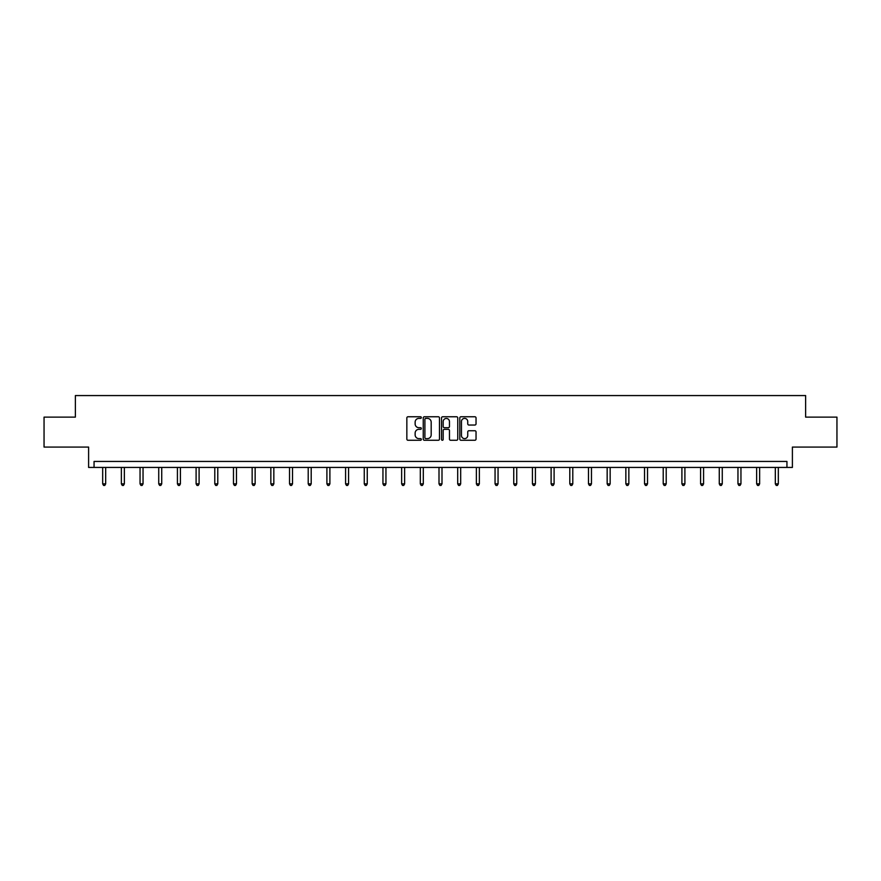 <?xml version="1.0" encoding="UTF-8"?>
<svg xmlns="http://www.w3.org/2000/svg" width="881" height="881" viewBox="0 0 881 881"><rect width="100%" height="100%" fill="white"/><g stroke="black" fill="none" stroke-linecap="round" stroke-linejoin="round"><path stroke-width="1.32" d="M421.338 417.572A0.826 0.826 0 0 0 420.512 416.757L408.024 416.757A1.178 1.178 0 0 0 406.846 417.924L406.846 439.09A1.178 1.178 0 0 0 408.024 440.269L420.512 440.269A0.826 0.826 0 0 0 421.338 439.443A0.826 0.826 0 0 0 420.512 438.617L418.893 438.617A3.766 3.766 0 0 1 415.138 434.862L415.138 433.1A3.766 3.766 0 0 1 418.893 429.333L420.512 429.333A0.826 0.826 0 0 0 421.338 428.507A0.826 0.826 0 0 0 420.512 427.692L418.893 427.692A3.766 3.766 0 0 1 415.138 423.926L415.138 422.164A3.766 3.766 0 0 1 418.893 418.398L420.512 418.398A0.826 0.826 0 0 0 421.338 417.572M44.05 417.131L44.05 447.074L88.607 447.074L88.607 467.437L792.393 467.437L792.393 447.074L836.95 447.074L836.95 417.131L805.63 417.131L805.63 395.569L75.37 395.569L75.37 417.131L44.05 417.131M474.859 425.038A1.178 1.178 0 0 0 476.037 423.871L476.037 417.924A1.178 1.178 0 0 0 474.859 416.757L460.983 416.757A1.178 1.178 0 0 0 459.805 417.924L459.805 439.09A1.178 1.178 0 0 0 460.983 440.269L474.859 440.269A1.178 1.178 0 0 0 476.037 439.09L476.037 431.921A1.178 1.178 0 0 0 474.859 430.743L468.923 430.743A1.178 1.178 0 0 0 467.745 431.921L467.745 435.478A3.15 3.15 0 0 1 464.606 438.617A3.15 3.15 0 0 1 461.457 435.478L461.457 421.547A3.15 3.15 0 0 1 464.606 418.398A3.15 3.15 0 0 1 467.745 421.547L467.745 423.871A1.178 1.178 0 0 0 468.923 425.038L474.859 425.038M786.942 467.437L786.942 461.446L94.058 461.446L94.058 467.437M439.476 417.924A1.178 1.178 0 0 0 438.298 416.757L424.422 416.757A1.178 1.178 0 0 0 423.243 417.924L423.243 439.09A1.178 1.178 0 0 0 424.422 440.269L438.298 440.269A1.178 1.178 0 0 0 439.476 439.09L439.476 417.924M442.703 416.757L456.578 416.757A1.178 1.178 0 0 1 457.757 417.924L457.757 439.09A1.178 1.178 0 0 1 456.578 440.269L450.643 440.269A1.178 1.178 0 0 1 449.464 439.09L449.464 430.512A1.178 1.178 0 0 0 448.286 429.333L444.354 429.333A1.178 1.178 0 0 0 443.176 430.512L443.176 439.443A0.826 0.826 0 0 1 442.35 440.269A0.826 0.826 0 0 1 441.524 439.443L441.524 417.924A1.178 1.178 0 0 1 442.703 416.757M425.721 418.398A0.826 0.826 0 0 0 424.895 419.224L424.895 437.802A0.826 0.826 0 0 0 425.721 438.617L427.417 438.617A3.766 3.766 0 0 0 431.183 434.862L431.183 422.164A3.766 3.766 0 0 0 427.417 418.398L425.721 418.398M449.464 421.603A3.15 3.15 0 0 0 446.315 418.464A3.15 3.15 0 0 0 443.176 421.603L443.176 426.514A1.178 1.178 0 0 0 444.354 427.692L448.286 427.692A1.178 1.178 0 0 0 449.464 426.514L449.464 421.603M102.681 467.437L102.681 483.867L105.676 483.867L105.676 467.437M105.676 483.867L104.773 485.431L103.573 485.431L102.681 483.867M121.369 467.437L121.369 483.867L124.353 483.867L124.353 467.437M124.353 483.867L123.461 485.431L122.261 485.431L121.369 483.867M140.046 467.437L140.046 483.867L143.041 483.867L143.041 467.437M143.041 483.867L142.149 485.431L140.949 485.431L140.046 483.867M158.734 467.437L158.734 483.867L161.73 483.867L161.73 467.437M161.73 483.867L160.827 485.431L159.626 485.431L158.734 483.867M177.422 467.437L177.422 483.867L180.407 483.867L180.407 467.437M180.407 483.867L179.515 485.431L178.314 485.431L177.422 483.867M196.1 467.437L196.1 483.867L199.095 483.867L199.095 467.437M199.095 483.867L198.203 485.431L197.003 485.431L196.1 483.867M214.788 467.437L214.788 483.867L217.783 483.867L217.783 467.437M217.783 483.867L216.88 485.431L215.68 485.431L214.788 483.867M233.476 467.437L233.476 483.867L236.471 483.867L236.471 467.437M236.471 483.867L235.568 485.431L234.368 485.431L233.476 483.867M252.153 467.437L252.153 483.867L255.149 483.867L255.149 467.437M255.149 483.867L254.257 485.431L253.056 485.431L252.153 483.867M270.841 467.437L270.841 483.867L273.837 483.867L273.837 467.437M273.837 483.867L272.934 485.431L271.744 485.431L270.841 483.867M289.53 467.437L289.53 483.867L292.525 483.867L292.525 467.437M292.525 483.867L291.622 485.431L290.422 485.431L289.53 483.867M308.207 467.437L308.207 483.867L311.202 483.867L311.202 467.437M311.202 483.867L310.31 485.431L309.11 485.431L308.207 483.867M326.895 467.437L326.895 483.867L329.89 483.867L329.89 467.437M329.89 483.867L328.987 485.431L327.798 485.431L326.895 483.867M345.583 467.437L345.583 483.867L348.579 483.867L348.579 467.437M348.579 483.867L347.676 485.431L346.475 485.431L345.583 483.867M364.26 467.437L364.26 483.867L367.256 483.867L367.256 467.437M367.256 483.867L366.364 485.431L365.163 485.431L364.26 483.867M382.949 467.437L382.949 483.867L385.944 483.867L385.944 467.437M385.944 483.867L385.041 485.431L383.852 485.431L382.949 483.867M401.637 467.437L401.637 483.867L404.632 483.867L404.632 467.437M404.632 483.867L403.729 485.431L402.529 485.431L401.637 483.867M420.314 467.437L420.314 483.867L423.309 483.867L423.309 467.437M423.309 483.867L422.417 485.431L421.217 485.431L420.314 483.867M439.002 467.437L439.002 483.867L441.998 483.867L441.998 467.437M441.998 483.867L441.095 485.431L439.905 485.431L439.002 483.867M457.691 467.437L457.691 483.867L460.686 483.867L460.686 467.437M460.686 483.867L459.783 485.431L458.583 485.431L457.691 483.867M476.368 467.437L476.368 483.867L479.363 483.867L479.363 467.437M479.363 483.867L478.471 485.431L477.271 485.431L476.368 483.867M495.056 467.437L495.056 483.867L498.051 483.867L498.051 467.437M498.051 483.867L497.148 485.431L495.959 485.431L495.056 483.867M513.744 467.437L513.744 483.867L516.74 483.867L516.74 467.437M516.74 483.867L515.837 485.431L514.636 485.431L513.744 483.867M532.421 467.437L532.421 483.867L535.417 483.867L535.417 467.437M535.417 483.867L534.525 485.431L533.324 485.431L532.421 483.867M551.11 467.437L551.11 483.867L554.105 483.867L554.105 467.437M554.105 483.867L553.202 485.431L552.013 485.431L551.11 483.867M569.798 467.437L569.798 483.867L572.793 483.867L572.793 467.437M572.793 483.867L571.89 485.431L570.69 485.431L569.798 483.867M588.475 467.437L588.475 483.867L591.47 483.867L591.47 467.437M591.47 483.867L590.578 485.431L589.378 485.431L588.475 483.867M607.163 467.437L607.163 483.867L610.159 483.867L610.159 467.437M610.159 483.867L609.256 485.431L608.066 485.431L607.163 483.867M625.851 467.437L625.851 483.867L628.847 483.867L628.847 467.437M628.847 483.867L627.944 485.431L626.743 485.431L625.851 483.867M644.529 467.437L644.529 483.867L647.524 483.867L647.524 467.437M647.524 483.867L646.632 485.431L645.432 485.431L644.529 483.867M663.217 467.437L663.217 483.867L666.212 483.867L666.212 467.437M666.212 483.867L665.32 485.431L664.12 485.431L663.217 483.867M681.905 467.437L681.905 483.867L684.9 483.867L684.9 467.437M684.9 483.867L683.997 485.431L682.797 485.431L681.905 483.867M700.593 467.437L700.593 483.867L703.578 483.867L703.578 467.437M703.578 483.867L702.686 485.431L701.485 485.431L700.593 483.867M719.27 467.437L719.27 483.867L722.266 483.867L722.266 467.437M722.266 483.867L721.374 485.431L720.173 485.431L719.27 483.867M737.959 467.437L737.959 483.867L740.954 483.867L740.954 467.437M740.954 483.867L740.051 485.431L738.851 485.431L737.959 483.867M756.647 467.437L756.647 483.867L759.631 483.867L759.631 467.437M759.631 483.867L758.739 485.431L757.539 485.431L756.647 483.867M775.324 467.437L775.324 483.867L778.319 483.867L778.319 467.437M778.319 483.867L777.427 485.431L776.227 485.431L775.324 483.867"/></g></svg>
